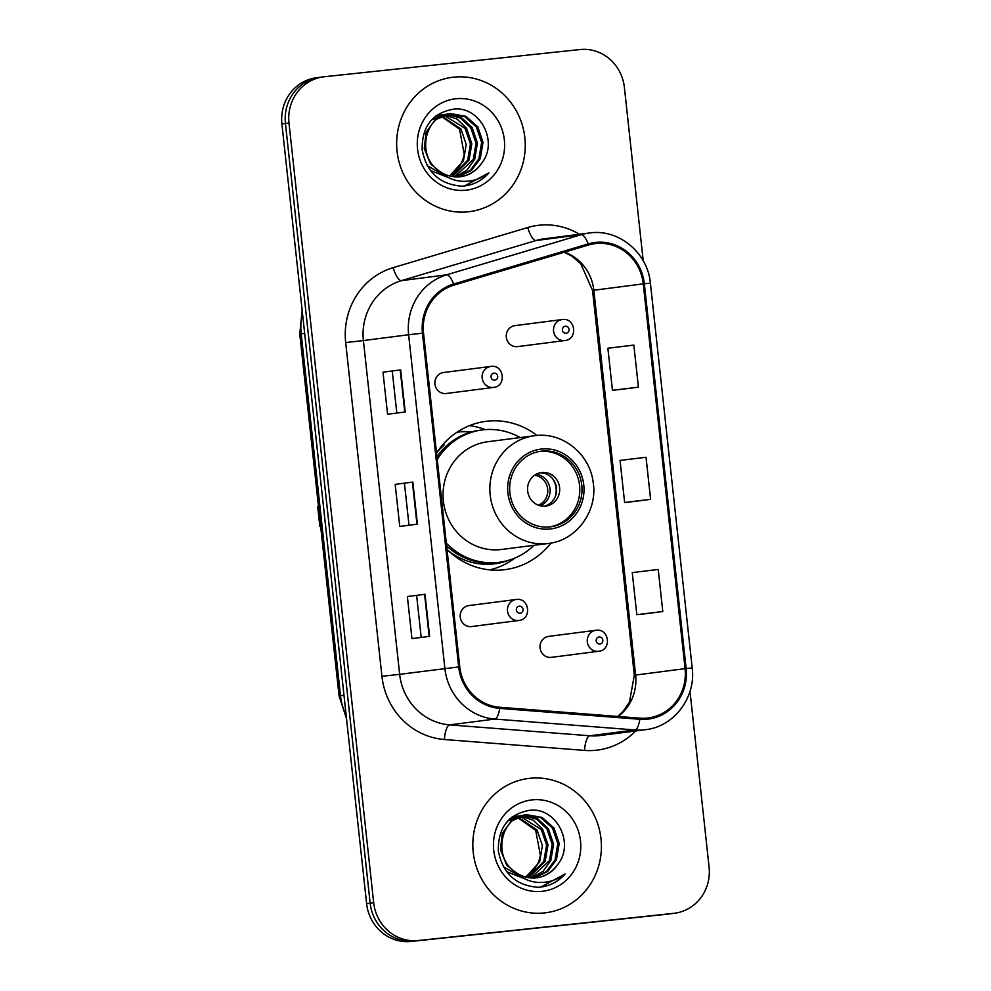 <?xml version="1.0" encoding="UTF-8"?>
<svg xmlns="http://www.w3.org/2000/svg" width="991" height="991" viewBox="0 0 991 991"><rect width="100%" height="100%" fill="white"/><g stroke="black" fill="none" stroke-linecap="round" stroke-linejoin="round"><path stroke-width="1.49" d="M536.986 435.47A74.759 70.943 82.7 0 0 487.423 421.175A74.759 70.943 82.7 0 0 485.949 421.348A74.759 70.943 82.7 0 0 436.548 453.048A67.636 64.18 82.7 0 1 444.191 444.959L443.002 444.476M447.015 549.386A74.759 70.943 82.7 0 0 503.577 569.825A74.759 70.943 82.7 0 0 505.051 569.652A74.759 70.943 82.7 0 0 550.847 543.068M469.09 605.551A10.579 10.034 82.7 0 0 460.258 617.232A10.579 10.034 82.7 0 0 471.58 626.56L518.826 620.477A10.579 10.034 -97.3 0 1 507.503 611.15A10.579 10.034 -97.3 0 1 516.336 599.468M443.77 372.492A10.579 10.034 82.7 0 0 434.938 384.186A10.579 10.034 82.7 0 0 446.26 393.501L493.506 387.419A10.579 10.034 -97.3 0 1 482.183 378.091A10.579 10.034 -97.3 0 1 491.016 366.41L443.559 372.517M548.903 636.346A10.579 10.034 82.7 0 0 540.07 648.04A10.579 10.034 82.7 0 0 551.392 657.355L598.651 651.273A10.579 10.034 -97.3 0 1 587.329 641.945A10.579 10.034 -97.3 0 1 596.148 630.264L548.692 636.371M515.147 325.605A10.579 10.034 82.7 0 0 506.314 337.287A10.579 10.034 82.7 0 0 517.636 346.615L564.895 340.532A10.579 10.034 -97.3 0 1 553.573 331.205A10.579 10.034 -97.3 0 1 562.393 319.523L514.936 325.63M458.015 431.543A68.416 64.91 -97.3 0 1 467.207 431.766M485.33 429.623A74.759 70.943 82.7 0 0 469.449 425.659M320.811 77.199A42.316 40.148 82.7 0 0 319.969 77.298L316.439 77.756A42.316 40.148 82.7 0 0 281.915 123.974L366.62 903.631A42.316 40.148 82.7 0 0 411.116 941.45L666.658 914.259A42.316 40.148 82.7 0 0 667.488 914.16L671.031 913.702A42.316 40.148 82.7 0 1 670.189 913.801A42.316 40.148 82.7 0 0 671.031 913.702L674.561 913.244A42.316 40.148 82.7 0 0 709.085 867.026L689.996 691.334M319.969 77.298A42.316 40.148 82.7 0 0 285.445 123.516L370.151 903.173A42.316 40.148 82.7 0 0 414.647 940.992L670.189 913.801L414.647 940.992A42.316 40.148 82.7 0 1 370.151 903.173L285.445 123.516A42.316 40.148 82.7 0 1 319.969 77.298L323.512 76.84A42.316 40.148 82.7 0 0 288.988 123.057L373.681 902.727A42.316 40.148 82.7 0 0 418.177 940.546L673.719 913.343A42.316 40.148 82.7 0 0 674.561 913.244M453.643 77.174A67.71 64.242 82.7 0 0 452.305 77.323A67.71 64.242 82.7 0 0 397.143 151.982A67.71 64.242 82.7 0 0 468.26 211.789A67.71 64.242 82.7 0 0 469.598 211.628A67.71 64.242 82.7 0 0 524.759 136.981A67.71 64.242 82.7 0 0 453.643 77.174A67.71 64.242 82.7 0 0 452.305 77.323A67.71 64.242 82.7 0 0 397.143 151.982A67.71 64.242 82.7 0 0 468.26 211.789A67.71 64.242 82.7 0 0 469.598 211.628A67.71 64.242 82.7 0 0 524.759 136.981A67.71 64.242 82.7 0 0 453.643 77.174M529.801 778.307A67.71 64.242 82.7 0 0 528.463 778.455A67.71 64.242 82.7 0 0 473.314 853.115A67.71 64.242 82.7 0 0 544.431 912.922A67.71 64.242 82.7 0 0 545.768 912.761A67.71 64.242 82.7 0 0 600.918 838.113A67.71 64.242 82.7 0 0 529.801 778.307A67.71 64.242 82.7 0 0 528.463 778.455A67.71 64.242 82.7 0 0 473.314 853.115A67.71 64.242 82.7 0 0 544.431 912.922A67.71 64.242 82.7 0 0 545.768 912.761A67.71 64.242 82.7 0 0 600.918 838.113A67.71 64.242 82.7 0 0 529.801 778.307M595.814 243.538A45.14 42.836 -97.3 0 1 643.27 283.872L685.078 668.652A45.14 42.836 -97.3 0 1 648.25 717.955A45.14 42.836 -97.3 0 1 639.889 718.165L499.761 707.264A45.14 42.836 -97.3 0 1 459.762 666.819L423.516 333.075A45.14 42.836 -97.3 0 1 453.903 285.135L588.493 245A45.14 42.836 -97.3 0 1 594.922 243.637A45.14 42.836 -97.3 0 1 595.814 243.538M595.69 242.411A46.267 43.901 82.7 0 0 588.183 243.922L453.605 284.045A46.267 43.901 82.7 0 0 422.451 333.187L458.697 666.931A46.267 43.901 82.7 0 0 499.699 708.392L639.827 719.293A46.267 43.901 82.7 0 0 686.144 668.541L644.336 283.76A46.267 43.901 82.7 0 0 595.69 242.411M645.129 613.801L662.793 611.521L658.222 569.453L632.246 572.6L636.817 614.668L645.302 613.776M620.75 389.426L638.415 387.159L633.844 345.091L607.879 348.237L612.45 390.305L620.936 389.413M632.939 501.607L650.604 499.34L646.033 457.272L620.056 460.419L624.627 502.487L633.113 501.595M643.221 260.819L624.38 87.369A42.316 40.148 82.7 0 0 579.884 49.55L324.342 76.741A42.316 40.148 82.7 0 0 323.512 76.84M405.232 411.971L387.568 414.25L382.997 372.182L400.661 369.903L405.232 411.971M429.611 636.333L411.946 638.613L407.375 596.545L425.04 594.266L429.611 636.333M417.422 524.152L399.757 526.432L395.186 484.364L412.851 482.084L417.422 524.152M395.186 484.364L412.851 482.084M407.375 596.545L425.04 594.266M382.997 372.182L400.661 369.903M650.604 499.34L624.627 502.487M638.415 387.159L612.45 390.305M662.793 611.521L636.817 614.668M408.998 525.242L404.452 483.373M396.821 413.061L392.263 371.191M421.187 637.424L416.641 595.554M436.127 115.699L441.206 114.956M436.337 115.526L439.087 115.142M447.907 177.315L427.257 165.695M431.618 119.812L446.805 114.238M448.638 177.686L430.453 170.514M433.686 117.731L444.699 114.423M481.527 163.391C499.204 141.824 479.632 106.012 453.928 109.097C432.435 112.813 421.844 126.353 422.154 149.691C426.477 172.236 439.694 184.4 461.794 186.172L464.061 185.998C473.909 184.821 482.208 180.449 488.935 172.855C480.92 178.95 471.939 181.762 461.979 181.279C453.494 180.696 446.111 177.401 439.843 171.393A31.885 30.263 82.7 0 0 459.973 176.745A31.885 30.263 82.7 0 0 460.604 176.671A31.885 30.263 82.7 0 0 481.527 163.391C475.779 171.27 468.347 175.754 459.205 176.844M439.843 171.393C415.725 156.95 424.346 114.77 450.917 113.631L465.956 116.331L477.761 126.823L483.038 142.308L480.263 158.647L471.394 170.427L458.152 176.881M443.014 174.168L430.49 163.887L424.272 148.526L426.118 132.311L435.136 119.8L450.917 113.631M436.3 115.65L438.443 115.687M439.162 115.736L441.342 115.997M442.06 116.133L460.939 128.991L466.216 144.475L463.441 160.815L449.604 175.964M449.282 175.878A31.885 30.263 82.7 0 0 464.222 154.187L459.527 129.177L441.391 116.455M435.953 115.823L437.762 115.91M438.48 115.984L440.661 116.306M441.912 114.931L444.055 114.968M444.773 115.006L457.111 119.093L466.538 128.273L471.827 143.745L469.053 160.084L452.491 176.559M438.381 115.241L440.512 115.105M441.218 115.105L443.373 115.191M444.092 115.266L465.138 128.446L470.428 143.93L467.653 160.269L451.772 176.448M447.523 114.2L461.41 117.607L472.15 127.542L477.439 143.026L474.664 159.365L466.922 170.155L455.34 176.869M443.993 114.522L446.111 114.386M446.83 114.374L460.344 117.966L470.75 127.728L476.039 143.212L473.252 159.551L454.621 176.819M449.604 113.804L464.593 116.542L476.361 127.009L481.638 142.481L478.864 158.82L470.279 170.365L457.446 176.906M455.984 98.753A45.995 43.641 82.7 0 0 417.558 149.096A45.995 43.641 82.7 0 0 465.919 190.198A45.995 43.641 82.7 0 0 504.345 139.855A45.995 43.641 82.7 0 0 455.984 98.753M464.061 185.998L464.878 185.899M488.935 172.855L464.568 185.936M541.73 451.153A38.079 36.134 82.7 0 0 540.975 451.239A38.079 36.134 82.7 0 0 509.956 493.233A38.079 36.134 82.7 0 0 549.955 526.878A38.079 36.134 82.7 0 0 550.711 526.791A38.079 36.134 82.7 0 0 581.729 484.797A38.079 36.134 82.7 0 0 541.73 451.153M471.072 432.064A67.71 64.242 82.7 0 0 458.164 432.064A67.71 64.242 82.7 0 0 457.024 432.187M446.631 545.917A66.719 63.313 82.7 0 0 495.636 562.739A66.719 63.313 82.7 0 0 496.962 562.578L499.167 562.293A66.719 63.313 82.7 0 0 534.05 545.285M446.334 543.155A66.719 63.313 82.7 0 0 497.854 562.454A66.719 63.313 82.7 0 0 499.167 562.293M520.176 437.564A66.719 63.313 82.7 0 0 483.435 429.797A66.719 63.313 82.7 0 0 482.121 429.958A66.719 63.313 82.7 0 0 437.242 459.49M500.48 549.596A54.307 51.532 82.7 0 0 501.557 549.472L548.357 543.452A54.307 51.532 -97.3 0 1 547.292 543.576A54.307 51.532 -97.3 0 1 490.248 495.599A54.307 51.532 -97.3 0 1 534.483 435.718A54.307 51.532 -97.3 0 1 535.561 435.594L487.683 441.751A54.307 51.532 82.7 0 0 443.435 501.632A54.307 51.532 82.7 0 0 500.48 549.596M482.121 429.958L479.917 430.243A66.719 63.313 82.7 0 0 436.957 456.826M549.596 526.915A38.079 36.134 82.7 0 0 579.475 484.686A38.079 36.134 82.7 0 0 539.872 451.4M320.638 526.246L319.833 526.357L317.702 506.723L318.507 506.624M319.833 526.357L320.638 526.271M541.804 472.472A16.921 16.067 82.7 0 0 541.47 472.509A16.921 16.067 82.7 0 0 527.683 491.177A16.921 16.067 82.7 0 0 545.459 506.128A16.921 16.067 82.7 0 0 545.793 506.091A16.921 16.067 82.7 0 0 559.581 487.423A16.921 16.067 82.7 0 0 541.804 472.472M544.245 506.203A16.921 16.067 82.7 0 0 556.471 487.646A16.921 16.067 82.7 0 0 539.934 472.794M515.332 557.859L512.471 559.828A73.346 69.593 -97.3 0 1 489.727 569.862M552.619 478.715A19.746 18.742 -97.3 0 1 555.01 497.271M537.246 473.686L534.075 475.569M538.2 505.137L540.281 505.794M512.285 816.832L517.364 816.088M512.508 816.671L515.258 816.274M524.078 878.447L503.428 866.828M507.776 820.944L522.975 815.37M524.809 878.831L506.624 871.646M509.845 818.863L520.857 815.556M557.685 864.524C575.375 842.957 555.802 807.145 530.098 810.229C508.594 813.958 498.002 827.485 498.324 850.823C502.648 873.368 515.865 885.533 537.964 887.304L540.231 887.131C550.079 885.966 558.367 881.581 565.093 873.988C557.091 880.082 548.11 882.894 538.15 882.411C529.665 881.829 522.282 878.534 516.014 872.526A31.885 30.263 82.7 0 0 536.143 877.877A31.885 30.263 82.7 0 0 536.775 877.803A31.885 30.263 82.7 0 0 557.685 864.524C551.95 872.402 544.505 876.886 535.375 877.976M516.014 872.526C491.895 858.095 500.517 815.903 527.088 814.763L542.114 817.464L553.932 827.956L559.209 843.44L556.434 859.779L547.565 871.56L534.31 878.014M519.185 875.301L506.661 865.019L500.443 849.659L502.276 833.443L511.306 820.944L527.088 814.763M512.471 816.782L514.614 816.819M515.332 816.869L517.5 817.129M518.231 817.265L537.097 830.124L542.387 845.608L539.612 861.947L525.775 877.097M525.453 877.01A31.885 30.263 82.7 0 0 540.38 855.32L535.697 830.309L517.562 817.6M512.112 816.956L513.933 817.055M514.651 817.117L516.831 817.439M518.082 816.064L520.225 816.101M520.944 816.15L533.282 820.226L542.709 829.405L547.998 844.889L545.223 861.229L528.649 877.692M514.552 816.373L516.67 816.25M517.389 816.237L519.532 816.324M520.263 816.398L541.309 829.578L546.598 845.063L543.811 861.402L527.943 877.58M523.682 815.345L537.58 818.739L548.32 828.687L553.597 844.159L550.823 860.498L543.093 871.287L531.498 878.001M520.164 815.655L522.282 815.519M523 815.519L536.503 819.111L546.921 828.86L552.198 844.344L549.423 860.683L530.792 877.952M525.775 814.936L540.764 817.674L552.52 828.142L557.809 843.626L555.034 859.965L546.45 871.498L533.616 878.038M532.155 799.886A45.995 43.641 82.7 0 0 493.716 850.228A45.995 43.641 82.7 0 0 542.089 891.33A45.995 43.641 82.7 0 0 580.515 841A45.995 43.641 82.7 0 0 532.155 799.886M540.231 887.131L541.049 887.032M565.093 873.988L540.727 887.069M281.915 123.974L288.988 123.057M666.658 914.259L673.719 913.343M411.116 941.45L418.177 940.546M366.62 903.631L373.681 902.727M302.515 313.515A56.425 53.539 82.7 0 0 301.19 333.856L304.671 333.41M346.516 718.648L339.071 695.905L299.765 334.066L301.19 333.856L340.495 695.694L343.976 695.248M339.071 695.905L340.495 695.694A56.425 53.539 82.7 0 0 346.156 715.291M643.27 283.872L593.82 290.239A45.14 42.836 82.7 0 0 564.61 252.123M635.64 730.962A70.522 66.917 -97.3 0 1 596.223 750.237A70.522 66.917 -97.3 0 1 584.554 750.41L444.426 739.509A70.522 66.917 -97.3 0 1 381.931 676.308L345.673 342.564A70.522 66.917 -97.3 0 1 393.167 267.657L527.757 227.521A70.522 66.917 -97.3 0 1 579.425 234.26M639.827 719.293A14.109 4.373 94.4 0 1 634.996 729.958L589.781 735.78A56.425 53.539 82.7 0 0 599.121 735.656A56.425 53.539 82.7 0 0 600.236 735.52L645.451 729.698A56.425 53.539 -97.3 0 1 634.996 729.958L494.881 719.057A56.425 53.539 -97.3 0 1 444.885 668.504L408.626 334.747L422.451 333.187M453.605 284.045A14.109 4.398 73.4 0 0 446.619 274.829L401.392 280.651A56.425 53.539 82.7 0 0 363.4 340.57L408.626 334.747A56.425 53.539 -97.3 0 1 446.619 274.829L581.197 234.694A56.425 53.539 -97.3 0 1 589.236 232.996A56.425 53.539 -97.3 0 1 590.351 232.86M686.144 668.541L692.201 667.959L650.393 283.178C647.891 253.201 619.189 229.02 590.376 232.86L544.022 238.819A56.425 53.539 82.7 0 0 535.982 240.528L401.392 280.651A14.109 4.398 -106.6 0 1 393.167 267.657M588.183 243.922A14.109 4.398 73.4 0 0 581.197 234.694L535.982 240.528A14.109 4.398 -106.6 0 1 527.757 227.521M458.697 666.931L399.658 674.326A56.425 53.539 82.7 0 0 449.654 724.879L589.781 735.78A14.109 4.373 -85.6 0 0 584.554 750.41M499.699 708.392A14.109 4.373 94.4 0 1 494.881 719.057L449.654 724.879A14.109 4.373 -85.6 0 0 444.426 739.509M650.393 283.178L644.336 283.76M345.673 342.564L363.4 340.57L399.658 674.326L381.931 676.308M618.124 716.468A45.14 42.836 82.7 0 0 635.615 675.032L593.82 290.239L592.531 290.437L580.8 263.779L571.881 256.149L564.176 252.259M685.078 668.652L634.327 675.218L592.531 290.437M416.976 524.214L412.405 482.146M404.786 412.033L400.215 369.965M429.153 636.395L424.594 594.327M550.178 528.983A40.197 38.141 82.7 0 0 583.773 484.983A40.197 38.141 82.7 0 0 541.495 449.047A40.197 38.141 82.7 0 0 507.912 493.047A40.197 38.141 82.7 0 0 550.178 528.983M448.985 551.281A67.636 64.18 82.7 0 0 493.32 563.953A67.636 64.18 82.7 0 0 508.953 560.2M536.837 474.33A16.364 15.534 -97.3 0 1 549.993 488.823A16.364 15.534 -97.3 0 1 540.244 505.769M535.413 475.395A15.522 14.729 -97.3 0 1 547.676 489.108A15.522 14.729 -97.3 0 1 538.646 505.076M565.365 326.25A3.53 3.345 82.7 0 0 562.417 330.102A3.53 3.345 82.7 0 0 566.121 333.261A3.53 3.345 82.7 0 0 569.069 329.396A3.53 3.345 82.7 0 0 565.365 326.25M599.121 636.99A3.53 3.345 82.7 0 0 596.173 640.843A3.53 3.345 82.7 0 0 599.889 644.001A3.53 3.345 82.7 0 0 602.825 640.136A3.53 3.345 82.7 0 0 599.121 636.99M494.744 380.148A3.53 3.345 82.7 0 0 497.693 376.283A3.53 3.345 82.7 0 0 493.989 373.136A3.53 3.345 82.7 0 0 491.04 376.989A3.53 3.345 82.7 0 0 494.744 380.148M520.064 613.206A3.53 3.345 82.7 0 0 523.013 609.341A3.53 3.345 82.7 0 0 519.309 606.195A3.53 3.345 82.7 0 0 516.361 610.047A3.53 3.345 82.7 0 0 520.064 613.206M299.765 334.066L302.156 310.282M645.451 729.698C673.967 726.762 696.116 697.379 692.201 667.959M617.641 716.443L622.831 711.649L629.446 702.136L634.327 675.218M548.357 543.452C576.75 540.578 598.353 510.452 593.039 481.415C589.36 453.655 562.417 432.076 535.586 435.594M564.895 340.532C578.149 339.38 575.573 317.554 562.405 319.511M598.651 651.273C611.918 650.121 609.329 628.294 596.173 630.264M493.506 387.419C506.773 386.267 504.196 364.44 491.028 366.41M518.826 620.477C532.093 619.325 529.516 597.499 516.348 599.456L468.879 605.575"/></g></svg>
